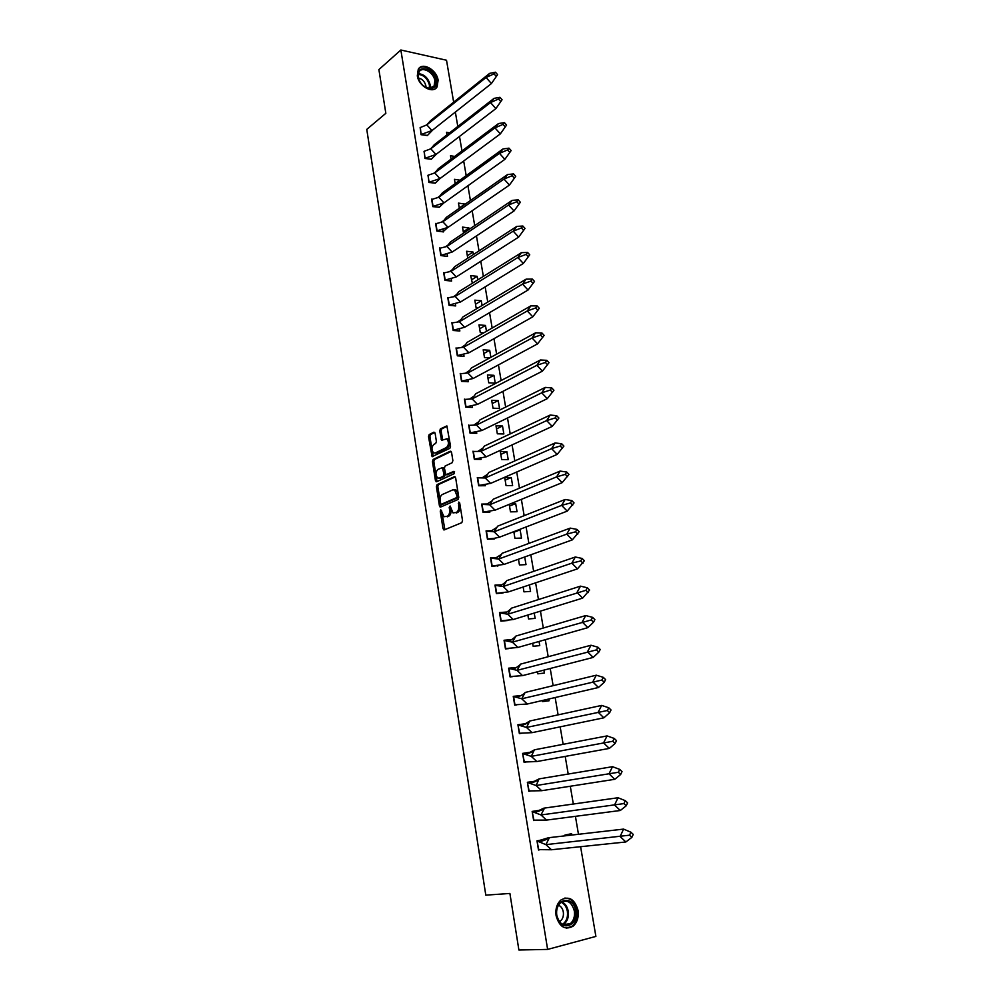<?xml version="1.0" encoding="UTF-8"?>
<svg xmlns="http://www.w3.org/2000/svg" width="1000" height="1000" viewBox="0 0 1000 1000"><rect width="100%" height="100%" fill="white"/><g stroke="black" fill="none" stroke-linecap="round" stroke-linejoin="round"><path stroke-width="1.5" d="M440.763 509.812L440.275 511.25L443.013 528.65L444.237 529.9L461.8 522.675L462.525 520.6L459.675 502.9L458.8 502.038L458.663 505.775C458.988 509.087 458.225 511.3 456.362 512.425L453.038 512.9L450.112 505.988L449.212 507.4L449.575 509.675C449.888 512.95 449.137 515.138 447.312 516.25L444.05 516.725L440.763 509.812M441.637 510.875L444.862 529.637M459.688 502.938L460.062 505.75L458.663 505.775M450.588 506.938L450.962 509.65L449.575 509.675M438.113 80.2L437.125 86.788C433.175 94.312 418.625 86.312 417.312 75.775L418.263 69.3C422.262 61.65 436.8 69.737 438.113 80.2M578.013 910.275C578.9 917.125 577.25 922.438 573.075 926.225C565.037 930.425 559.388 926.938 556.1 915.788C555.25 909.025 556.85 903.775 560.913 900.013C568.987 895.675 574.688 899.1 578.013 910.275M435.112 433.275L433.925 432.15L429.188 434.55L428.512 436.613L432.088 456.625L449.85 448.338L450.562 446.238L446.875 425.925L440.4 428.862L439.712 430.95L441.613 440.213L446.775 438.9C449.087 441.9 449 444.762 446.512 447.5L435.213 453L436.6 453.013L433.638 452.912C431.35 449.963 431.425 447.113 433.85 444.387L435.712 443.475L436.4 441.388L435.112 433.275M580.6 846.7L595.887 936.413L547.625 949.412L518.888 950L509.9 893.45L485.8 895.15L366.763 129.4L385.838 113.312L378.888 69.588L400.85 50L446.512 60.237L453.663 102.175M547.625 949.412L400.85 50M437.088 484.588L436.4 486.637L439.425 505.825L440.625 507.038L458.075 499.475L458.787 497.388L455.65 477.875L454.412 476.675L437.088 484.588L438.475 484.575L437.788 486.625L441.225 506.788M435.438 480.562L432.438 461.525L433.125 459.462L450.312 451.188L451.55 452.362L452.875 460.625L452.163 462.725L445.1 466.037L444.4 468.125L445.9 474.725L453.862 471.362L454.237 473.663L436.637 481.75L435.438 480.562L436.825 480.562L433.825 461.538L432.438 461.525M467.75 258.2L466.575 251.25L473.038 252.037L467.337 255.75M473.45 254.513L473.038 252.037M463.525 233.137L462.512 227.087L468.95 227.963L463.3 231.775M469.175 229.325L468.95 227.963M477.75 279.887L477.15 276.312L470.675 275.6L472.362 283.25M459.338 208.275L458.462 203.113L464.9 204.062L459.288 207.987M455.175 183.612L454.462 179.325L459.888 180.2M451.062 159.137L450.487 155.712L454.663 156.438M446.962 134.863L446.538 132.287L449.562 132.85M506.863 451.65L500.325 451.562L501.688 459.613L508.225 459.675L506.863 451.65L500.812 454.425M502.512 426L495.988 425.825L497.337 433.8L503.862 433.963L502.512 426L496.512 428.9M498.2 400.562L491.688 400.288L493.025 408.2L499.538 408.45L498.2 400.562L492.238 403.575M493.925 375.312L487.425 374.95L488.738 382.8L495.25 383.137L493.925 375.312L488.013 378.45M490.875 357.312L489.688 350.275L483.188 349.812L484.5 357.612L489.7 357.95M486.463 331.287L485.475 325.425L478.988 324.888L480.288 332.612L483.688 332.887M482.088 305.487L481.287 300.775L474.812 300.15L476.112 307.812L477.912 307.987M513.825 531.675L514.938 538.3L521.512 538.075L520.125 529.862L513.925 532.238M518.413 529.913L520.125 529.862M511.25 477.512L504.7 477.512L506.062 485.625L512.625 485.588L511.25 477.512L505.15 480.15M509.225 504.363L510.487 511.85L517.05 511.725L515.662 503.575L509.513 506.087M510.95 503.65L515.662 503.575M527.863 615.013L528.525 618.938L535.138 618.413L534.225 613.062M523.15 587L523.962 591.838L530.55 591.413L529.45 584.9M518.462 559.225L519.438 564.95L526.013 564.625L524.712 556.975M565.55 805.113L566.75 804.95M547.163 729.538L553.737 728.175M542.275 700.537L542.45 701.6L549.087 700.763L548.8 699.013M537.425 671.787L537.775 673.825L544.4 673.075L543.9 670.113M532.625 643.275L533.138 646.263L539.75 645.625L539.038 641.462M565.075 835.825L564.938 835.062L571.625 833.688L571.85 835.05M455.35 112.075L457.8 126.463M459.5 136.438L461.975 150.95M463.688 161.012L466.188 175.637M467.912 185.775L470.425 200.512M472.163 210.738L474.7 225.6M476.463 235.912L479.012 250.9M480.788 261.288L483.363 276.4M485.15 286.863L487.75 302.1M489.55 312.663L492.163 328.025M493.975 338.675L496.625 354.162M498.45 364.9L501.112 380.525M502.962 391.337L505.65 407.1M507.512 418.013L510.213 433.9M512.087 444.9L514.825 460.925M516.712 472.025L519.475 488.175M521.375 499.375L524.163 515.675M526.087 526.95L528.888 543.4M530.825 554.775L533.65 571.362M535.612 582.837L538.462 599.562M540.438 611.138L543.312 628.013M545.3 639.688L548.2 656.712M550.212 668.487L553.138 685.65M555.163 697.537L558.112 714.862M560.163 726.85L563.138 744.325M565.2 756.413L568.212 774.038M570.288 786.237L573.325 804.025M575.425 816.338L578.475 834.287M543.925 839.65L536.987 840.825L538.488 850.013L539.675 849.762M539.075 810.362L532.15 811.425L533.65 820.537L534.938 820.288M510.863 639.637L504.038 640.25L505.462 648.913L508.8 648.587M515.487 667.613L508.625 668.175L510.062 676.912L512.537 676.637M520.125 695.675L513.25 696.338L514.7 705.15L516.737 704.887M529.525 752.525L522.663 753.625M529.487 752.325L522.625 753.388L524.1 762.35L525.65 762.1M524.8 723.988L518.625 725.125M524.775 723.8L517.925 724.75L519.375 733.625L521.138 733.375M534.275 781.325L527.375 782.288L528.85 791.312L530.25 791.075M497.163 557.575L490.513 557.875L491.9 566.312L498.625 565.562M506.3 612.05L499.5 612.562L500.9 621.15L507.7 620.525M501.8 584.8L494.988 585.1L496.388 593.612L503.137 592.9M477.312 477.525L478.675 485.763L485.425 485.725L485.25 484.712M472.987 451.175L474.338 459.35L481.075 459.412L480.875 458.212M492.35 530.688L486.075 530.875L487.45 539.237L494.225 539.012L494.125 538.35L487.7 538.925L486.413 531.15L494.137 531.8L497.675 526.138L565.15 499.475L571.812 500.588L574.05 502.9L567.225 511.125L499.525 537.175L494.125 538.35M487.587 504L481.675 504.087L483.05 512.388L489.812 512.263L489.675 511.425M447.762 297.538L449.038 305.312L455.712 305.925L455.337 303.725M451.875 322.625L453.162 330.475L459.85 331L459.513 328.95M456.037 347.925L457.337 355.825L464.025 356.262L463.713 354.387M464.438 399.137L465.763 407.163L472.488 407.425L472.225 405.875M460.225 373.425L461.525 381.4L468.237 381.737L467.95 380.025M468.7 425.05L470.025 433.15L476.763 433.312L476.538 431.938M420.387 127.438L421.012 134.7L427.525 135.412M424.312 151.188L424.925 158.5L431.45 159.137M428.263 175.113L428.862 182.488L435.4 183.05M439.613 247.938L440.875 255.6L447.512 256.388L447.1 253.863M443.675 272.638L444.938 280.35L451.6 281.062L451.2 278.7M432.262 199.225L431.6 199.125L432.837 206.663L439.375 207.15M436.287 223.538L435.588 223.438L436.838 231.038L443.475 231.912L443.025 229.237M529.825 791.025L528.825 791.188M481.287 300.775L475.513 304.262M485.475 325.425L479.637 328.8M489.688 350.275L483.812 353.525M477.15 276.312L471.413 279.913M450.962 509.65C451.287 512.925 450.538 515.112 448.7 516.225L447.262 516.838M460.062 505.75C460.387 509.062 459.625 511.275 457.762 512.4L456.287 513.025M455.25 476.925L438.475 484.575M440.475 503.45L441.312 504.3L456.613 497.625L457.113 496.163L454.663 490L452.75 489.875L442.325 494.513C440.525 495.65 439.775 497.837 440.1 501.075L440.475 503.45M442.375 504.275L441.312 504.3M454.263 489.812L456.062 490L458.137 493.75L458.013 497.612L442.713 504.275M451.188 451.463L434.513 459.475L433.825 461.538M447.362 474.762L454.562 471.688M437.875 469.438C435.412 472.163 435.35 475.012 437.688 478.013L440.637 478.113L439.237 478.113L443.225 476.275L443.925 474.2L442.438 467.612L437.875 469.438M443.162 467.612L444.45 468.75L445.325 474.2L444.625 476.275L440.637 478.113M436.825 480.562L437.2 481.488M446.6 438.8L448.175 438.925C450.475 441.925 450.387 444.787 447.912 447.512L436.6 453.013M447.15 426.188L441.8 428.9L441.1 430.988L442.738 439.988M434.8 432.438L430.575 434.575L429.888 436.637L433.212 456.388M551.462 849.75L625.875 841.963L620.1 836.525L623.575 829.1L630.925 832.212L629.538 835.188L545.9 844.638L549.438 837.625L548.5 837.725L537.337 841.1L545.9 844.638L551.462 849.75L538.75 849.625L537.038 841.137M543.725 839.775L540.062 840.188M623.575 829.1L549.438 837.625M625.875 841.963L631.862 837.375L633.237 834.388L630.925 832.212M629.538 835.188L631.862 837.375M546.538 820.088L620.3 810.5L614.538 805.025L618.025 797.75L625.3 800.662L623.913 803.587L540.988 814.963L544.525 808.075L543.763 808.188L538.888 810.487L532.5 811.712L540.988 814.963L546.538 820.088L533.9 820.163L532.212 811.75M538.888 810.487L532.212 811.413M618.025 797.75L544.525 808.075M620.3 810.5L626.225 805.788L627.612 802.862L625.3 800.662M623.913 803.587L626.225 805.788M541.65 790.7L614.775 779.312L609.025 773.812L612.513 766.688L619.738 769.4L618.337 772.275L536.125 785.537L539.062 778.9L534.087 781.45L527.712 782.562L536.125 785.537L541.65 790.7L529.1 790.95L527.425 782.613M534.087 781.45L527.413 782.55M612.513 766.688L539.65 778.787M614.775 779.312L620.65 774.488L622.025 771.612L619.738 769.4M618.337 772.275L620.65 774.488M536.812 761.55L609.3 748.425L603.562 742.887L607.062 735.913L614.212 738.438L612.825 741.25L531.287 756.363L534.388 749.85L529.338 752.675L522.975 753.675L531.287 756.363L536.812 761.55L524.35 761.988L522.675 753.725M607.062 735.913L534.837 749.737M524.8 762.025L524.062 762.163M609.3 748.425L615.112 743.475L616.5 740.662L614.212 738.438M612.825 741.25L615.112 743.475M532.013 732.663L603.862 717.812L598.15 712.25L601.65 705.413L608.737 707.75L607.35 710.5L526.512 727.45L529.75 721.038L524.625 724.125L518.263 725.025L526.512 727.45L532.013 732.663L519.625 733.263L517.975 725.088M601.65 705.413L530.05 720.95M603.862 717.812L609.637 712.738L611.025 709.987L608.737 707.75M607.35 710.5L609.637 712.738M527.25 704.025L598.488 687.487L592.8 681.888L596.3 675.188L603.325 677.35L601.925 680.037L521.763 698.775L525.15 692.45C524.275 693.988 521.413 695.612 516.575 697.362L521.763 698.775L527.25 704.025L514.95 704.788L513.6 696.625L516.575 697.362M519.95 695.837L513.312 696.7M596.3 675.188L525.3 692.412M598.488 687.487L604.212 682.288L605.6 679.6L603.325 677.35M601.925 680.037L604.212 682.288M522.537 675.625L593.162 657.425L587.487 651.8L590.988 645.238L597.95 647.225L596.55 649.862L517.062 670.35L520.588 664.112C521.15 664.05 515.35 669 512.175 669.15L517.062 670.35L522.537 675.625L510.312 676.562L508.975 668.462L512.175 669.15M590.988 645.238L520.6 664.1M593.162 657.425L598.825 652.113L600.225 649.475L597.95 647.225M596.55 649.862L598.825 652.113M592.625 617.362L591.225 619.95L512.4 642.175L515.938 636.038L585.725 615.562L592.625 617.362L594.888 619.637L593.5 622.212L587.875 627.638L517.85 647.463L505.712 648.562L504.387 640.537L512.4 642.175L517.85 647.463M587.875 627.638L582.212 621.987L585.725 615.562M591.225 619.95L593.5 622.212M587.35 587.775L585.95 590.3L507.775 614.225L511.312 608.212L580.513 586.15L587.35 587.775L589.612 590.05L582.65 598.112L513.212 619.538L501.15 620.812L499.837 612.85L507.775 614.225L513.212 619.538M582.65 598.112L577 592.45L580.513 586.15M585.95 590.3L588.212 592.587M582.125 558.45L580.725 560.925L571.838 563.162L503.188 586.512L506.737 580.625L575.337 557L582.125 558.45L584.375 560.737L577.463 568.862L508.612 591.85L496.637 593.288L495.325 585.388L503.188 586.512L508.612 591.85M577.463 568.862L571.838 563.162L575.337 557M502.65 592.962L501.725 593.275M580.725 560.925L582.987 563.225M576.95 529.388L575.55 531.812L566.712 534.138L498.65 559.038L502.188 553.263L570.225 528.112L576.95 529.388L579.188 531.688L572.325 539.862L504.05 564.4L492.15 565.988L490.85 558.162L498.65 559.038L504.05 564.4M572.325 539.862L566.712 534.138L570.225 528.112M497.388 566.05L498.45 565.662L496.512 565.763M575.55 531.812L577.8 534.113M571.812 500.588L570.413 502.962L561.625 505.375L494.137 531.8L499.525 537.175M567.225 511.125L561.625 505.375L565.15 499.475M493.062 539.05L489.1 538.862M570.413 502.962L572.65 505.275M566.725 472.038L565.325 474.363L556.6 476.863L489.663 504.775L493.212 499.225L560.112 471.087L566.725 472.038L568.95 474.363L562.175 482.638L495.05 510.175L483.288 512.075L482.013 504.375L489.663 504.775L495.05 510.175M562.175 482.638L556.6 476.863L560.112 471.087M483.013 512.188L488.738 512.275M565.325 474.363L567.55 476.688M561.675 443.75L560.275 446.012L551.6 448.6L485.238 477.975L488.775 472.537L555.125 442.95L561.675 443.75L563.9 446.075L557.175 454.4L490.6 483.4L478.913 485.45L477.65 477.812L485.238 477.975L490.6 483.4M557.175 454.4L551.6 448.6L555.125 442.95M478.638 485.575L484.438 485.737M560.275 446.012L562.5 448.35M556.675 415.7L555.275 417.912L546.663 420.588L480.838 451.4L484.375 446.075L550.175 415.05L556.675 415.7L558.9 418.038L552.212 426.4L486.188 456.85L474.575 459.038L473.325 451.463L480.838 451.4L486.188 456.85M552.212 426.4L546.663 420.588L550.175 415.05M474.3 459.175L480.15 459.4M555.275 417.912L557.5 420.262M551.725 387.887L550.312 390.062L541.75 392.812L476.475 425.05L480.025 419.825L545.275 387.4L551.725 387.887L553.938 390.238L547.288 398.65L481.812 430.513L470.275 432.85L469.038 425.337L476.475 425.05L481.812 430.513M547.288 398.65L541.75 392.812L545.275 387.4M470 432.987L475.887 433.288M550.312 390.062L552.537 392.413M546.812 360.325L545.4 362.45L536.9 365.288L472.15 398.913L475.7 393.8L540.425 359.988L546.812 360.325L549.012 362.688L542.413 371.15L477.475 404.387L466.012 406.875L464.775 399.412L472.15 398.913L477.475 404.387M542.413 371.15L536.9 365.288L540.425 359.988M465.737 407.013L471.662 407.388M545.4 362.45L547.612 364.812M541.938 333L540.525 335.087L532.075 338L467.863 372.975L471.4 367.975L535.6 332.812L541.938 333L544.138 335.363L537.575 343.875L473.162 378.488L461.775 381.1L460.55 373.713L467.863 372.975L473.162 378.488M537.575 343.875L532.075 338L535.6 332.812M461.5 381.25L467.463 381.7M540.525 335.087L542.737 337.45M537.1 305.912L535.7 307.95L527.3 310.938L463.612 347.262L467.15 342.362L530.825 305.875L537.1 305.912L539.3 308.288L532.788 316.837L468.9 352.788L457.575 355.538L456.362 348.2L463.612 347.262L468.9 352.788M532.788 316.837L527.3 310.938L530.825 305.875M457.312 355.688L463.288 356.225M535.7 307.95L537.9 310.325M464.663 327.287L528.038 290.038L522.562 284.113L526.087 279.163L532.312 279.062L530.913 281.05L522.562 284.113L459.387 321.75L464.663 327.287L453.413 330.188L452.212 322.912L459.387 321.75L462.925 316.95L460.775 319.775M526.087 279.163L462.925 316.95M453.15 330.35L459.137 330.938M528.038 290.038L534.513 281.438L532.312 279.062M530.913 281.05L533.1 283.425M527.575 252.425L526.163 254.375L517.863 257.512L455.2 296.45L458.738 291.75L521.4 252.675L527.575 252.425L529.75 254.812L523.325 263.45L460.462 302.013L449.275 305.038L448.088 297.812L455.2 296.45L460.462 302.013M523.325 263.45L517.863 257.512L521.4 252.675M449.012 305.2L455.025 305.863M526.163 254.375L528.35 256.762M522.863 226.025L521.45 227.925L513.212 231.15L451.05 271.35L456.287 276.925L445.175 280.087L444 272.925L451.05 271.35L454.588 266.75L516.737 226.412L522.863 226.025L525.037 228.425L518.65 237.1L525.037 228.425M456.287 276.925L518.65 237.1L513.212 231.15L516.737 226.412M444.925 280.25L450.938 280.988M521.45 227.925L523.638 230.325M518.2 199.85L516.788 201.713L508.587 205L446.925 246.45L452.163 252.037L441.112 255.325L439.938 248.225L446.925 246.45L450.462 241.95L512.125 200.375L518.2 199.85L520.363 202.25L514.012 210.975L520.363 202.25M452.163 252.037L514.012 210.975L508.587 205L512.125 200.375M440.85 255.5L446.887 256.312M516.788 201.713L518.962 204.112M513.575 173.9L512.163 175.712L504.012 179.062L442.837 221.75L448.062 227.35L437.075 230.775L435.913 223.725L442.837 221.75L446.375 217.338L507.55 174.55L513.575 173.9L515.737 176.3L509.425 185.062L515.737 176.3M436.825 230.95L443.237 231.575L447.638 227.537M448.062 227.35L509.425 185.062L504.012 179.062L507.55 174.55M512.163 175.712L514.325 178.113M508.988 148.15L507.575 149.925L499.475 153.363L438.787 197.25L443.988 202.862L433.075 206.4L431.912 199.412L438.787 197.25L442.325 192.925L503.013 148.938L508.988 148.15L511.138 150.562L504.862 159.362L511.138 150.562M432.825 206.588L439.225 207.275L443.85 202.925M443.988 202.862L504.862 159.362L499.475 153.363L503.013 148.938M507.575 149.925L509.738 152.338M504.438 122.625L503.025 124.362L494.975 127.863L434.762 172.938L439.95 178.575L429.1 182.225L427.95 175.287L434.762 172.938L438.3 168.713L498.5 123.55L504.438 122.625L506.587 125.05L500.35 133.887L506.587 125.05M428.85 182.425L435.238 183.188L440.175 178.4M439.95 178.575L500.35 133.887L494.975 127.863L498.5 123.55M503.025 124.362L505.175 126.788M499.925 97.312L498.512 99.012L490.513 102.575L430.775 148.812L435.95 154.462L425.163 158.25L424.025 151.363L430.775 148.812L434.312 144.688L494.038 98.362L499.925 97.312L502.062 99.75L495.875 108.612L502.062 99.75M424.913 158.438L431.287 159.275L436.613 153.95M435.95 154.462L495.875 108.612L490.513 102.575L494.038 98.362M498.512 99.012L500.662 101.438M495.45 72.213L494.038 73.863L486.075 77.5L426.812 124.887L431.975 130.55L421.262 134.45L420.125 127.613L426.812 124.887L430.35 120.838L489.613 73.388L495.45 72.213L497.587 74.65L491.425 83.55L497.587 74.65M421 134.65L427.362 135.55L433.05 129.688M431.975 130.55L491.425 83.55L486.075 77.5L489.613 73.388M494.038 73.863L496.175 76.3M575.612 910.688C578.913 927.05 559.012 932.3 556.65 915.45C553.5 898.863 573.35 894.125 575.612 910.688M556.775 915.3C559.412 924.237 563.938 927.013 570.375 923.637C573.713 920.612 575.037 916.363 574.325 910.9C571.675 901.95 567.112 899.212 560.65 902.675C557.388 905.688 556.1 909.887 556.775 915.3M559.412 921.65L560.487 920.962C562.863 918.825 563.8 915.825 563.312 911.963C562.625 908.525 561.013 906.287 558.475 905.225M566.5 928.188L572.087 926.175C576.237 922.412 577.875 917.138 577 910.35C575.1 902.2 571.025 898.112 564.763 898.088M435.988 80.512C436.512 85.913 434.438 88.663 429.75 88.75C424.412 87.788 420.613 84.275 418.35 78.213L418 76.7C415.487 63.75 434.325 67.9 435.988 80.512M423.312 85.8L429.1 88.375L434.087 86.025L434.875 80.763C433.825 72.375 422.175 65.925 418.975 72.025L418.212 77.225L419.462 80.95M425.938 87.5L425.863 85.8C424.725 81.487 422.225 78.875 418.363 77.962M434.988 88.875L436.337 87.338L437.312 80.8C436.112 71.537 423.988 63.4 418.825 68.5M441.662 511.225L440.275 511.25M459.7 503.475L458.3 503.5M450.6 507.388L449.212 507.4M448.7 516.225L447.312 516.25M457.762 512.4L456.362 512.425M444.412 528.612L443.013 528.65M440.812 505.8L439.425 505.825M437.788 486.625L436.4 486.637M458.013 497.612L456.613 497.625M458.512 496.15L457.113 496.163M458.137 493.75L456.737 493.762M434.513 459.475L433.125 459.462M447.887 474.762L446.5 474.762M444.625 476.275L443.225 476.275M445.325 474.2L443.925 474.2M444.45 468.75L443.062 468.75M447.912 447.512L446.512 447.5M442.4 439.125L441.012 439.1M441.1 430.988L439.712 430.95M441.8 428.9L440.4 428.862M432.875 455.513L431.488 455.5M429.888 436.637L428.512 436.613M430.575 434.575L429.188 434.55M561.8 901.875C565.175 903.462 567.325 906.575 568.237 911.213C568.925 916.65 567.612 920.888 564.275 923.9L563.112 924.675M562.413 924.325C566.413 921.675 568.062 917.337 567.375 911.312C566.5 906.825 564.425 903.825 561.15 902.288M418.312 73.65C424.237 74.212 428.175 77.912 430.125 84.712L430.012 88.387M429.35 88.4L429.412 85.037C427.575 78.562 423.825 75 418.175 74.325M444.4 529.837L443.675 529.85M440.75 506.987L440.062 507M456.062 490L454.663 490M443.825 467.612L442.438 467.612M436.725 481.712L436.062 481.712M448.175 438.925L446.775 438.9M442.262 440.225L441.613 440.213M432.725 456.625L432.088 456.625M548.5 837.725C547.775 839.1 544.637 840.462 539.062 841.825M543.763 808.188C543.088 809.55 540 810.987 534.5 812.463M539.062 778.9C538.488 780.212 535.462 781.7 529.975 783.35M534.388 749.85C533.888 751.137 530.913 752.675 525.475 754.463M529.75 721.038C529.35 722.262 526.425 723.85 521 725.8M515.8 636.287C512.575 639.325 509.9 640.95 507.8 641.162M511.025 608.725C507.962 611.575 505.45 613.138 503.462 613.4M506.287 581.375C503.45 584.025 501.062 585.513 499.15 585.85M501.587 554.25L494.862 558.513M496.925 527.337L490.613 531.388M492.3 500.65L486.4 504.487M487.725 474.162L482.2 477.788M483.175 447.887L478.038 451.3M478.663 421.825L473.9 425.012M474.2 395.962L469.787 398.938M469.762 370.3L465.712 373.062M465.363 344.837L461.65 347.375M461 319.575L457.625 321.9M456.662 294.513L453.625 296.625M452.375 269.637L449.65 271.537M448.113 244.95L445.712 246.637M443.875 220.463L441.788 221.938M439.688 196.15L437.887 197.425M435.525 172.025L434.025 173.1M431.388 148.088L430.175 148.963M427.3 124.338L426.362 125M560.487 920.962L558.975 921.038M570.375 923.637L563.038 924.65M429.1 88.375L429.75 88.75M431.662 88.05L434.087 86.025"/></g></svg>
